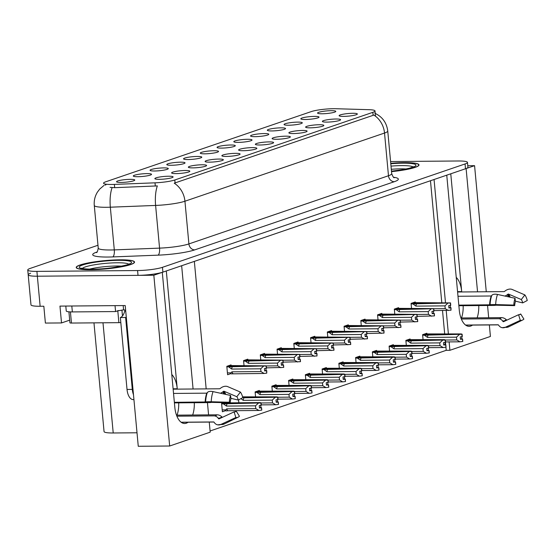<?xml version="1.0" encoding="UTF-8"?>
<svg xmlns="http://www.w3.org/2000/svg" width="555" height="555" viewBox="0 0 555 555"><rect width="100%" height="100%" fill="white"/><g stroke="black" fill="none" stroke-linecap="round" stroke-linejoin="round"><path stroke-width="0.83" d="M456.238 277.375A19.529 9.837 -90.5 0 1 461.698 291.611L450.771 173.798M166.313 270.965L177.239 388.777A19.529 9.837 89.5 0 0 171.779 374.542M243.194 150.717A9.151 1.304 -5.3 0 0 256.819 148.435A9.151 1.304 -5.3 0 0 252.268 147.616A9.151 1.304 -5.3 0 0 242.778 148.518A9.151 1.304 -5.3 0 0 238.664 150.121A9.151 1.304 -5.3 0 0 243.194 150.717M259.948 144.994A9.151 1.304 -5.3 0 0 273.573 142.718A9.151 1.304 -5.3 0 0 269.015 141.9A9.151 1.304 -5.3 0 0 259.525 142.795A9.151 1.304 -5.3 0 0 255.411 144.404A9.151 1.304 -5.3 0 0 259.948 144.994M276.695 139.27A9.151 1.304 -5.3 0 0 290.32 136.995A9.151 1.304 -5.3 0 0 285.769 136.176A9.151 1.304 -5.3 0 0 276.279 137.071A9.151 1.304 -5.3 0 0 272.165 138.681A9.151 1.304 -5.3 0 0 276.695 139.27M154.63 170.995A9.151 1.304 -5.3 0 0 168.255 168.713A9.151 1.304 -5.3 0 0 163.704 167.894A9.151 1.304 -5.3 0 0 154.214 168.796A9.151 1.304 -5.3 0 0 150.1 170.399A9.151 1.304 -5.3 0 0 154.63 170.995M204.885 153.825A9.151 1.304 -5.3 0 0 218.51 151.55A9.151 1.304 -5.3 0 0 213.959 150.731A9.151 1.304 -5.3 0 0 204.462 151.626A9.151 1.304 -5.3 0 0 200.355 153.236A9.151 1.304 -5.3 0 0 204.885 153.825M159.445 179.327A9.151 1.304 -5.3 0 0 173.07 177.045A9.151 1.304 -5.3 0 0 168.512 176.226A9.151 1.304 -5.3 0 0 159.021 177.128A9.151 1.304 -5.3 0 0 154.907 178.731A9.151 1.304 -5.3 0 0 159.445 179.327M188.138 159.549A9.151 1.304 -5.3 0 0 201.756 157.273A9.151 1.304 -5.3 0 0 197.205 156.454A9.151 1.304 -5.3 0 0 187.715 157.349A9.151 1.304 -5.3 0 0 183.601 158.952A9.151 1.304 -5.3 0 0 188.138 159.549M137.883 176.712A9.151 1.304 -5.3 0 0 151.508 174.436A9.151 1.304 -5.3 0 0 146.95 173.618A9.151 1.304 -5.3 0 0 137.46 174.513A9.151 1.304 -5.3 0 0 133.346 176.122A9.151 1.304 -5.3 0 0 137.883 176.712M326.95 122.107A9.151 1.304 -5.3 0 0 340.576 119.831A9.151 1.304 -5.3 0 0 336.018 119.013A9.151 1.304 -5.3 0 0 326.527 119.908A9.151 1.304 -5.3 0 0 322.42 121.51A9.151 1.304 -5.3 0 0 326.95 122.107M271.888 130.938A9.151 1.304 -5.3 0 0 285.513 128.663A9.151 1.304 -5.3 0 0 280.962 127.844A9.151 1.304 -5.3 0 0 271.464 128.739A9.151 1.304 -5.3 0 0 267.357 130.349A9.151 1.304 -5.3 0 0 271.888 130.938M192.946 167.881A9.151 1.304 -5.3 0 0 206.571 165.605A9.151 1.304 -5.3 0 0 202.013 164.786A9.151 1.304 -5.3 0 0 192.523 165.681A9.151 1.304 -5.3 0 0 188.409 167.291A9.151 1.304 -5.3 0 0 192.946 167.881M305.389 119.498A9.151 1.304 -5.3 0 0 319.014 117.216A9.151 1.304 -5.3 0 0 314.463 116.397A9.151 1.304 -5.3 0 0 304.966 117.299A9.151 1.304 -5.3 0 0 300.859 118.902A9.151 1.304 -5.3 0 0 305.389 119.498M171.384 165.272A9.151 1.304 -5.3 0 0 185.009 162.99A9.151 1.304 -5.3 0 0 180.451 162.171A9.151 1.304 -5.3 0 0 170.961 163.073A9.151 1.304 -5.3 0 0 166.847 164.675A9.151 1.304 -5.3 0 0 171.384 165.272M255.14 136.662A9.151 1.304 -5.3 0 0 268.766 134.386A9.151 1.304 -5.3 0 0 264.208 133.561A9.151 1.304 -5.3 0 0 254.717 134.463A9.151 1.304 -5.3 0 0 250.603 136.065A9.151 1.304 -5.3 0 0 255.14 136.662M176.192 173.604A9.151 1.304 -5.3 0 0 189.817 171.322A9.151 1.304 -5.3 0 0 185.266 170.503A9.151 1.304 -5.3 0 0 175.775 171.405A9.151 1.304 -5.3 0 0 171.661 173.007A9.151 1.304 -5.3 0 0 176.192 173.604M221.639 148.109A9.151 1.304 -5.3 0 0 235.264 145.826A9.151 1.304 -5.3 0 0 230.707 145.008A9.151 1.304 -5.3 0 0 221.216 145.909A9.151 1.304 -5.3 0 0 217.102 147.512A9.151 1.304 -5.3 0 0 221.639 148.109M226.447 156.441A9.151 1.304 -5.3 0 0 240.072 154.158A9.151 1.304 -5.3 0 0 235.514 153.34A9.151 1.304 -5.3 0 0 226.024 154.241A9.151 1.304 -5.3 0 0 221.91 155.844A9.151 1.304 -5.3 0 0 226.447 156.441M238.386 142.385A9.151 1.304 -5.3 0 0 252.012 140.103A9.151 1.304 -5.3 0 0 247.461 139.284A9.151 1.304 -5.3 0 0 237.963 140.186A9.151 1.304 -5.3 0 0 233.856 141.789A9.151 1.304 -5.3 0 0 238.386 142.385M288.642 125.222A9.151 1.304 -5.3 0 0 302.267 122.939A9.151 1.304 -5.3 0 0 297.709 122.121A9.151 1.304 -5.3 0 0 288.218 123.023A9.151 1.304 -5.3 0 0 284.104 124.625A9.151 1.304 -5.3 0 0 288.642 125.222M209.693 162.157A9.151 1.304 -5.3 0 0 223.318 159.882A9.151 1.304 -5.3 0 0 218.767 159.063A9.151 1.304 -5.3 0 0 209.277 159.958A9.151 1.304 -5.3 0 0 205.163 161.567A9.151 1.304 -5.3 0 0 209.693 162.157M322.143 113.775A9.151 1.304 -5.3 0 0 335.768 111.499A9.151 1.304 -5.3 0 0 331.21 110.674A9.151 1.304 -5.3 0 0 321.72 111.576A9.151 1.304 -5.3 0 0 317.606 113.178A9.151 1.304 -5.3 0 0 322.143 113.775M293.449 133.554A9.151 1.304 -5.3 0 0 307.075 131.271A9.151 1.304 -5.3 0 0 302.517 130.453A9.151 1.304 -5.3 0 0 293.026 131.355A9.151 1.304 -5.3 0 0 288.912 132.957A9.151 1.304 -5.3 0 0 293.449 133.554M310.196 127.83A9.151 1.304 -5.3 0 0 323.822 125.548A9.151 1.304 -5.3 0 0 319.271 124.729A9.151 1.304 -5.3 0 0 309.78 125.631A9.151 1.304 -5.3 0 0 305.666 127.234A9.151 1.304 -5.3 0 0 310.196 127.83M121.129 182.435A9.151 1.304 -5.3 0 0 134.754 180.16A9.151 1.304 -5.3 0 0 130.203 179.341A9.151 1.304 -5.3 0 0 120.712 180.236A9.151 1.304 -5.3 0 0 116.599 181.839A9.151 1.304 -5.3 0 0 121.129 182.435M343.705 116.383A9.151 1.304 -5.3 0 0 357.33 114.108A9.151 1.304 -5.3 0 0 352.772 113.289A9.151 1.304 -5.3 0 0 343.281 114.184A9.151 1.304 -5.3 0 0 339.167 115.794A9.151 1.304 -5.3 0 0 343.705 116.383M111.791 184.468A16.477 2.352 -5.3 0 0 114.385 184.406L155.011 182.824A16.477 2.352 -5.3 0 0 174.804 179.98L372.828 112.339A16.477 2.352 -5.3 0 0 375 110.938A16.477 2.352 -5.3 0 0 369.11 109.689L335.942 108.724A16.477 2.352 -5.3 0 0 311.202 111.61L105.721 181.797A16.477 2.352 -5.3 0 0 103.549 183.205A16.477 2.352 -5.3 0 0 111.791 184.468M209.256 422.077L210.192 432.172L169.677 446.012L153.832 275.225L162.296 272.339L174.818 407.28A19.529 9.837 89.5 0 0 184.655 423.5A19.529 9.837 89.5 0 0 188.069 422.251M192.675 415.015A19.529 9.837 89.5 0 0 194.299 402.722M177.073 415.14A19.529 9.837 89.5 0 0 178.703 402.854M193.084 389L181.651 265.727L194.347 261.391L206.176 388.888M207.445 402.618L208.583 414.876M466.075 168.56L474.574 165.667L467.782 165.723M30.615 273.233A18.308 2.608 -5.3 0 0 28.194 274.794A18.308 2.608 -5.3 0 0 37.352 276.203L153.832 275.225M445.485 302.676L434.059 179.508L446.754 175.172L459.276 310.113A19.529 9.837 89.5 0 0 469.114 326.333A19.529 9.837 89.5 0 0 472.527 325.084M69.68 320.152L61.522 322.941L59.961 306.103L125.208 305.555L138.264 446.275L169.677 446.012M61.522 322.941L45.392 323.072L43.831 306.235L40.14 306.27L37.352 276.203L138.022 275.356A18.308 2.608 -5.3 0 0 162.899 272.13L465.499 168.769A18.308 2.608 -5.3 0 0 467.921 167.208L467.47 162.4A18.308 2.608 -5.3 0 0 458.312 160.992L390.581 161.554M97.978 245.261L30.164 268.426A18.308 2.608 -5.3 0 0 27.75 269.98L30.983 304.861A18.308 2.608 -5.3 0 0 40.14 306.27M210.081 430.985L446.213 350.323L449.904 350.295L490.419 336.455L489.35 324.946M488.684 317.751L487.547 305.486M486.27 291.763L474.574 165.667M477.543 291.833L466.11 168.56M477.133 317.849A19.529 9.837 89.5 0 0 478.757 305.562M449.904 350.295L449.12 341.908M448.391 334.041L446.213 310.536M137.009 432.782L113.213 432.983A18.308 2.608 174.7 0 1 104.056 431.575L93.968 322.864M446.213 350.323L445.922 347.187M445.693 344.704L445.471 342.359M444.701 334.075L442.522 310.564M441.794 302.704L430.479 180.729M326.402 368.229L326.34 367.57L322.108 369.013L322.587 374.167M359.904 356.789L359.841 356.123L355.609 357.573L356.088 362.727M376.658 351.065L376.595 350.406L372.363 351.849L372.835 357.004M393.405 345.342L393.342 344.683L389.111 346.126L389.589 351.28M410.159 339.625L410.096 338.959L405.865 340.409L406.343 345.557M343.156 362.512L343.094 361.846L338.862 363.296L339.334 368.444M309.655 373.952L309.593 373.293L305.361 374.736L305.833 379.891M292.901 379.675L292.839 379.01L288.607 380.459L289.086 385.614M276.154 385.399L276.092 384.733L271.86 386.183L272.332 391.331M259.4 391.115L259.338 390.456L255.106 391.899L255.584 397.054M242.653 396.839L242.396 396.242M238.567 399.891L238.83 402.777M223.755 402.611L221.605 403.346L222.388 411.761L224.928 410.894M426.906 333.902L426.844 333.236L422.612 334.686L423.09 339.84M331.613 331.21L331.55 330.551L327.318 331.994L327.79 337.149M365.114 319.77L365.051 319.111L360.819 320.554L361.291 325.709M381.861 314.047L381.798 313.388L377.567 314.831L378.045 319.985M398.615 308.323L398.552 307.664L394.321 309.107L394.799 314.262M348.36 325.494L348.297 324.828L344.065 326.278L344.544 331.425M314.858 336.934L314.796 336.274L310.564 337.717L311.043 342.872M298.111 342.657L298.049 341.998L293.817 343.441L294.289 348.596M281.357 348.38L281.295 347.714L277.063 349.164L277.542 354.312M264.61 354.097L264.548 353.438L260.316 354.881L260.788 360.035M247.856 359.82L247.794 359.161L243.562 360.604L244.04 365.759M231.109 365.544L231.047 364.885L226.815 366.328L227.592 374.75L230.131 373.876M415.362 302.607L415.3 301.941L411.068 303.391L411.546 308.538M463.161 305.687A19.529 9.837 -90.5 0 1 461.531 317.973M90.867 269.73A29.29 4.176 -5.3 0 0 120.164 267.045A29.29 4.176 -5.3 0 0 134.546 262.064A29.29 4.176 -5.3 0 0 119.894 259.816A29.29 4.176 -5.3 0 0 90.597 262.501A29.29 4.176 -5.3 0 0 76.215 267.475A29.29 4.176 -5.3 0 0 90.867 269.73M391.518 171.641A29.29 4.176 -5.3 0 0 419.004 164.904A29.29 4.176 -5.3 0 0 404.352 162.65A29.29 4.176 -5.3 0 0 390.748 163.33M104.937 185.099L105.998 184.794M372.828 112.339L373.106 115.336L373.82 115.024A21.354 18.197 71.1 0 1 384.525 133.047L184.94 201.222A24.406 3.483 174.7 0 1 155.608 205.433A21.354 7.437 -92.2 0 1 157.343 185.911L114.684 187.68L110.036 187.347M28.194 274.794A18.308 2.608 -5.3 0 0 37.352 276.203L36.907 271.388L137.571 270.549A18.308 2.608 -5.3 0 0 162.455 267.316L465.055 163.954A18.308 2.608 -5.3 0 0 467.47 162.4M373.106 115.336L174.235 183.199A21.354 18.197 -108.9 0 1 184.94 201.222L188.901 243.916L388.479 175.741A24.406 3.483 -5.3 0 0 391.705 173.659C392.878 176.684 393.745 178.03 394.293 177.704M27.75 269.98A18.308 2.608 -5.3 0 0 36.907 271.388M411.116 303.932L450.327 302.995L450.549 305.403L448.697 305.618L448.919 308.025L451.021 307.727L448.877 307.539M412.101 303.037L450.577 302.912L413.315 302.621M451.021 307.727L450.993 310.217L450.771 307.81M434.01 310.64L450.993 310.217M450.327 302.995L411.082 303.529M412.878 303.918L415.938 306.117L444.957 305.874L445.214 308.635L433.837 308.733M450.181 305.444L450.376 307.532M450.611 305.34L450.577 302.912M444.957 305.874L447.732 303.301M448.398 310.516L445.214 308.635M416.701 303.557A4.149 2.088 89.5 0 0 415.938 306.117M450.389 302.975L450.549 305.403M450.736 305.34L450.514 302.933M422.66 335.227L461.933 334.276L422.626 334.825M461.933 334.276L462.155 336.677L460.241 336.92L460.463 339.32L462.315 339.105L462.787 341.429L462.565 339.022L460.421 338.841M461.871 334.297L462.093 336.698M462.121 334.207L462.28 336.635L462.121 334.207L461.212 333.937L424.859 333.916M425.061 334.582L462.058 334.235M425.054 334.54L423.645 334.332M424.422 335.213L427.482 337.412L456.501 337.169L459.276 334.596M428.245 334.859A4.149 2.088 89.5 0 0 427.482 337.412M445.554 341.935L459.942 341.811L456.758 339.938L445.381 340.028M456.501 337.169L456.758 339.938M459.942 341.811L462.537 341.512M461.725 336.746L461.92 338.827M394.369 309.648L433.573 308.719L433.802 311.126L431.95 311.341L432.172 313.748L434.274 313.443L432.123 313.263M395.354 308.753L433.823 308.635L396.561 308.344M434.274 313.443L434.496 315.85L434.024 313.533M417.256 316.357L434.246 315.934M433.573 308.719L394.327 309.246M396.124 309.635L399.191 311.841L428.21 311.598L428.467 314.359L417.083 314.456M433.427 311.168L433.621 313.249M433.857 311.064L433.823 308.635M428.21 311.598L430.978 309.024M431.651 316.239L428.467 314.359M399.947 309.281A4.149 2.088 89.5 0 0 399.191 311.841M433.642 308.698L433.802 311.126M433.982 311.064L433.76 308.656M377.615 315.372L416.826 314.442L417.048 316.85L415.195 317.065L415.417 319.472L417.52 319.167L415.376 318.986M378.6 314.477L417.076 314.359L379.814 314.068M417.52 319.167L417.742 321.574L417.27 319.25M400.509 322.08L417.492 321.657M416.826 314.442L377.58 314.969M379.377 315.358L382.437 317.564L411.456 317.321L411.713 320.082L400.328 320.179M416.68 316.891L416.874 318.972M417.11 316.787L417.076 314.359M411.456 317.321L414.231 314.747M414.897 321.962L411.713 320.082M383.2 315.004A4.149 2.088 89.5 0 0 382.437 317.564M416.888 314.421L417.048 316.85M417.235 316.787L417.013 314.38M360.868 321.095L400.072 320.166L400.301 322.566L398.448 322.788L398.67 325.188L400.772 324.89L398.622 324.71M361.853 320.2L400.321 320.082L363.06 319.784M400.772 324.89L400.994 327.297L400.523 324.973M383.755 327.804L400.745 327.381M400.072 320.166L360.826 320.693M362.623 321.081L365.69 323.281L394.709 323.038L394.966 325.806L383.581 325.896M399.926 322.615L400.12 324.696M400.356 322.51L400.321 320.082M394.709 323.038L397.477 320.464M398.15 327.686L394.966 325.806M366.446 320.728A4.149 2.088 89.5 0 0 365.69 323.281M400.141 320.145L400.301 322.566M400.481 322.504L400.259 320.103M405.913 340.95L445.186 339.993L405.871 340.548M445.186 339.993L445.408 342.4L443.494 342.636L443.716 345.043L445.568 344.828L446.04 347.146L445.818 344.745L443.667 344.558M445.117 340.014L445.346 342.421M445.367 339.931L445.526 342.359L445.367 339.931L444.458 339.66L408.105 339.639M408.307 340.305L445.304 339.951M408.307 340.264L406.898 340.055M407.668 340.93L410.735 343.136L439.754 342.893L442.522 340.319M411.491 340.576A4.149 2.088 89.5 0 0 410.735 343.136M428.8 347.659L443.195 347.534L440.011 345.654L428.627 345.751M439.754 342.893L440.011 345.654M443.195 347.534L445.79 347.236M444.971 342.463L445.165 344.551M389.159 346.667L428.432 345.716L389.124 346.264M428.432 345.716L428.654 348.124L426.739 348.36L426.962 350.767L428.814 350.552L429.286 352.869L429.064 350.462L426.92 350.281M428.37 345.737L428.592 348.145M428.62 345.654L428.779 348.082L428.62 345.654L427.711 345.383L391.358 345.363M391.559 346.022L428.557 345.675M391.552 345.987L390.144 345.772M390.921 346.653L393.981 348.859L423 348.616L425.775 346.043M394.744 346.299A4.149 2.088 89.5 0 0 393.981 348.859M412.053 353.375L426.441 353.257L423.257 351.377L411.872 351.475M423 348.616L423.257 351.377M426.441 353.257L429.036 352.952M428.224 348.186L428.418 350.267M372.412 352.39L411.685 351.44L372.37 351.988M411.685 351.44L411.907 353.847L409.992 354.083L410.214 356.49L412.067 356.268L412.538 358.592L412.316 356.185L410.166 356.005M411.616 351.461L411.845 353.868M411.865 351.377L412.025 353.806L411.865 351.377L410.957 351.1L374.604 351.086M374.805 351.745L411.803 351.398M374.805 351.703L373.397 351.495M374.167 352.376L377.233 354.576L406.253 354.34L409.021 351.766M377.99 352.023A4.149 2.088 89.5 0 0 377.233 354.576M395.299 359.099L409.694 358.981L406.51 357.101L395.125 357.198M406.253 354.34L406.51 357.101M409.694 358.981L412.289 358.676M411.47 353.91L411.664 355.991M355.658 358.114L394.931 357.163L355.623 357.711M394.931 357.163L395.153 359.564L393.238 359.806L393.46 362.207L395.313 361.992L395.784 364.316L395.562 361.909L393.419 361.728M394.869 357.184L395.091 359.585M395.118 357.094L395.278 359.522L395.118 357.094L394.21 356.823L357.857 356.803M358.058 357.469L395.056 357.122M358.051 357.427L356.643 357.219M357.42 358.1L360.479 360.299L389.499 360.056L392.274 357.482M361.243 357.746A4.149 2.088 89.5 0 0 360.479 360.299M378.552 364.822L392.94 364.704L389.756 362.824L378.371 362.914M389.499 360.056L389.756 362.824M392.94 364.704L395.535 364.399M394.723 359.633L394.917 361.714M181.11 422.223L213.62 421.953A0.61 0.527 100.3 0 1 214.008 422.154L214.459 422.764A6.709 5.772 -79.7 0 0 217.754 424.866A6.709 5.772 -79.7 0 0 220.869 424.45L235.847 417.52L234.106 411.893L219.128 418.824A0.61 0.527 100.3 0 1 218.545 418.671L218.094 418.061A6.709 5.772 -79.7 0 0 214.799 415.959A6.709 5.772 -79.7 0 0 213.869 415.875L176.892 416.188M234.661 411.921L236.257 411.165L239.448 416.285A14.035 7.069 -90.5 0 1 238.178 417.173A14.035 7.069 -90.5 0 1 237.686 417.374A14.035 7.069 -90.5 0 1 235.847 417.52M236.257 411.165A8.374 4.218 -90.5 0 1 235.5 411.692A8.374 4.218 -90.5 0 1 235.209 411.81A8.374 4.218 -90.5 0 1 234.106 411.893M176.49 415.147L216.998 414.807A6.709 5.272 47.4 0 1 221.799 416.798L222.375 417.325M174.409 402.888L208.222 402.611A6.709 0.555 -177.7 0 0 211.42 402.368L230.235 402.791L229.354 402.257L211.219 401.751A6.709 0.555 -177.7 0 0 205.621 401.966L174.353 402.306M173.535 393.44L206.758 393.162L207.286 392.676A6.709 3.365 19.3 0 1 213.037 391.615L230.582 395.444L230.963 398.726A8.374 4.218 -90.5 0 0 230.235 402.791M220.453 393.231A6.709 4.717 -35.7 0 0 222.791 391.906L223.45 391.393A0.61 0.43 144.3 0 1 224.081 391.261L236.832 396.721L240.419 392.08L227.668 386.62A6.709 4.717 -35.7 0 0 220.689 388.105L220.037 388.611A0.61 0.43 144.3 0 1 219.586 388.777L173.132 389.166M236.832 396.721A8.374 4.218 -90.5 0 1 238.248 400.051L230.922 398.323M229.354 402.257A14.035 7.069 -90.5 0 1 230.582 395.444M240.419 392.08A14.035 7.069 -90.5 0 1 242.792 397.664L238.248 400.051M126.29 317.189A12.203 6.147 -90.5 0 1 125.624 317.488L132.298 389.416A12.203 6.147 89.5 0 0 133.477 394.681M125.624 317.488L120.352 317.536L127.026 389.457A12.203 6.147 89.5 0 0 133.172 399.593L133.928 399.586M120.352 317.536A12.203 6.147 89.5 0 0 124.743 311.071L124.632 309.87L123.578 309.877A12.203 1.741 -5.3 0 0 121.829 310.12M65.802 306.055L66.26 310.98A12.203 1.741 -5.3 0 0 72.365 311.917L115.579 311.556L115.031 305.645M123.182 305.576L123.578 309.877M119.408 310.536A12.203 1.741 -5.3 0 0 115.579 311.556M125.721 311.064L124.743 311.071M465.569 325.057L498.078 324.786A0.61 0.527 100.3 0 1 498.466 324.987L498.917 325.598A6.709 5.772 -79.7 0 0 502.213 327.7A6.709 5.772 -79.7 0 0 505.327 327.284L520.306 320.353L518.564 314.727L503.586 321.664A0.61 0.527 100.3 0 1 503.003 321.512L502.552 320.894A6.709 5.772 -79.7 0 0 499.264 318.792A6.709 5.772 -79.7 0 0 498.328 318.709L461.351 319.021M519.119 314.754L520.715 313.998L523.906 319.118A14.035 7.069 -90.5 0 1 522.637 320.006A14.035 7.069 -90.5 0 1 522.151 320.207A14.035 7.069 -90.5 0 1 520.306 320.353M520.715 313.998A8.374 4.218 -90.5 0 1 519.959 314.525A8.374 4.218 -90.5 0 1 519.667 314.643A8.374 4.218 -90.5 0 1 518.564 314.727M460.948 317.98L501.456 317.64A6.709 5.272 47.4 0 1 506.257 319.631L506.833 320.159M458.867 305.722L492.68 305.444A6.709 0.555 -177.7 0 0 495.879 305.201L514.693 305.625L513.812 305.09L495.677 304.584A6.709 0.555 -177.7 0 0 490.079 304.799L458.812 305.139M457.993 296.273L491.217 295.995L491.744 295.517A6.709 3.365 19.3 0 1 497.495 294.448L515.04 298.278L515.428 301.559A8.374 4.218 -90.5 0 0 514.693 305.625M504.911 296.065A6.709 4.717 -35.7 0 0 507.256 294.74L507.908 294.226A0.61 0.43 144.3 0 1 508.54 294.094L521.291 299.554L524.877 294.913L512.126 289.453A6.709 4.717 -35.7 0 0 505.147 290.938L504.495 291.444A0.61 0.43 144.3 0 1 504.044 291.611L457.598 291.999M521.291 299.554A8.374 4.218 -90.5 0 1 522.706 302.891L515.38 301.157M513.812 305.09A14.035 7.069 -90.5 0 1 515.04 298.278M524.877 294.913A14.035 7.069 -90.5 0 1 527.25 300.505L522.706 302.891M89.542 269.147A21.118 3.011 174.7 0 1 116.293 266.012A21.118 3.011 174.7 0 1 121.753 266.164M91.02 269.681A28.985 4.135 174.7 0 1 76.521 267.448A28.985 4.135 174.7 0 1 90.749 262.522A28.985 4.135 174.7 0 1 119.741 259.865A28.985 4.135 174.7 0 1 134.241 262.092A28.985 4.135 174.7 0 1 120.012 267.024A28.985 4.135 174.7 0 1 91.02 269.681M117.771 310.633A3.053 0.437 -5.3 0 0 121.92 310.092L122.468 315.975M68.91 311.806L69.93 322.823A3.053 0.437 -5.3 0 0 71.456 323.052L118.888 322.656A3.053 0.437 -5.3 0 0 120.817 322.538M391.296 169.303A21.118 3.011 174.7 0 1 400.752 168.845A21.118 3.011 174.7 0 1 406.211 168.998M390.748 163.371A28.985 4.135 174.7 0 1 404.2 162.698A28.985 4.135 174.7 0 1 418.699 164.932A28.985 4.135 174.7 0 1 391.511 171.599M344.114 326.819L383.325 325.889L383.547 328.289L381.694 328.504L381.916 330.912L384.018 330.613L381.875 330.426M345.099 325.924L383.574 325.799L346.313 325.507M384.018 330.613L383.991 333.104L383.769 330.697M367.008 333.527L383.991 333.104M383.325 325.889L344.079 326.416M345.876 326.805L348.935 329.004L377.955 328.761L378.212 331.522L366.827 331.619M383.179 328.331L383.373 330.419M383.609 328.227L383.574 325.799M377.955 328.761L380.73 326.187M381.396 333.402L378.212 331.522M349.699 326.444A4.149 2.088 89.5 0 0 348.935 329.004M383.387 325.861L383.547 328.289M383.734 328.227L383.512 325.82M327.367 332.535L366.571 331.606L366.8 334.013L364.947 334.228L365.169 336.635L367.264 336.337L365.121 336.15M328.352 331.64L366.82 331.522L329.559 331.231M367.264 336.337L367.493 338.737L367.021 336.42M350.254 339.244L367.243 338.821M366.571 331.606L327.325 332.133M329.122 332.521L332.188 334.727L361.208 334.485L361.465 337.246L350.08 337.343M366.425 334.054L366.619 336.136M366.855 333.95L366.82 331.522M361.208 334.485L363.976 331.911M364.649 339.126L361.465 337.246M332.945 332.168A4.149 2.088 89.5 0 0 332.188 334.727M366.64 331.585L366.8 334.013M366.98 333.95L366.758 331.543M310.613 338.259L349.823 337.329L350.045 339.736L348.193 339.951L348.415 342.359L350.517 342.053L348.373 341.873M311.598 337.364L350.073 337.246L312.812 336.954M350.517 342.053L350.739 344.461L350.267 342.137M333.506 344.967L350.489 344.544M349.823 337.329L310.578 337.856M312.375 338.245L315.434 340.451L344.454 340.208L344.71 342.969L333.326 343.066M349.678 339.778L349.872 341.859M350.108 339.674L350.073 337.246M344.454 340.208L347.229 337.634M347.895 344.849L344.71 342.969M316.197 337.891A4.149 2.088 89.5 0 0 315.434 340.451M349.886 337.308L350.045 339.736M350.233 339.674L350.011 337.267M338.911 363.837L378.184 362.88L338.869 363.435M378.184 362.88L378.406 365.287L376.491 365.523L376.713 367.93L378.565 367.715L379.037 370.032L378.808 367.632L376.665 367.445M378.115 362.901L378.344 365.308M378.364 362.817L378.524 365.245L378.364 362.817L377.456 362.547L341.103 362.526M341.304 363.192L378.302 362.838M341.304 363.15L339.896 362.942M340.666 363.823L343.732 366.022L372.752 365.78L375.52 363.206M344.488 363.463A4.149 2.088 89.5 0 0 343.732 366.022M361.798 370.546L376.193 370.421L373.009 368.541L361.624 368.638M372.752 365.78L373.009 368.541M376.193 370.421L378.787 370.123M377.969 365.35L378.163 367.438M322.157 369.554L361.43 368.603L322.122 369.151M361.43 368.603L361.652 371.011L359.737 371.246L359.959 373.654L361.811 373.439L362.283 375.756L362.061 373.348L359.917 373.168M361.367 368.624L361.589 371.031M361.617 368.541L361.777 370.969L361.617 368.541L360.708 368.27L324.356 368.249M324.557 368.909L361.555 368.562M324.55 368.874L323.142 368.659M323.919 369.54L326.978 371.746L355.998 371.503L358.773 368.929M327.741 369.186A4.149 2.088 89.5 0 0 326.978 371.746M345.05 376.262L359.439 376.144L356.254 374.264L344.87 374.361M355.998 371.503L356.254 374.264M359.439 376.144L362.033 375.839M361.222 371.073L361.416 373.154M305.41 375.277L344.683 374.327L305.368 374.875M344.683 374.327L344.905 376.734L342.99 376.97L343.212 379.377L345.064 379.155L345.536 381.479L345.307 379.072L343.163 378.892M344.613 374.348L344.842 376.755M344.863 374.264L345.023 376.692L344.863 374.264L343.954 373.987L307.602 373.973M307.803 374.632L344.801 374.285M307.803 374.59L306.395 374.382M307.165 375.263L310.231 377.462L339.251 377.227L342.019 374.653M310.987 374.909A4.149 2.088 89.5 0 0 310.231 377.462M328.296 381.986L342.692 381.868L339.507 379.988L328.123 380.085M339.251 377.227L339.507 379.988M342.692 381.868L345.286 381.562M344.468 376.796L344.662 378.878M293.866 343.982L333.069 343.052L333.298 345.453L331.446 345.675L331.668 348.075L333.763 347.777L331.619 347.596M294.851 343.087L333.319 342.969L296.058 342.671M333.763 347.777L333.992 350.184L333.52 347.86M316.752 350.691L333.742 350.267M333.069 343.052L293.824 343.58M295.621 343.968L298.687 346.167L327.707 345.925L327.963 348.693L316.579 348.783M332.924 345.501L333.118 347.583M333.354 345.397L333.319 342.969M327.707 345.925L330.475 343.351M331.148 350.573L327.963 348.693M299.443 343.614A4.149 2.088 89.5 0 0 298.687 346.167M333.139 343.032L333.298 345.453M333.479 345.39L333.257 342.99M277.111 349.705L316.322 348.776L316.544 351.176L314.692 351.391L314.914 353.799L317.016 353.5L314.872 353.313M278.097 348.811L316.572 348.686L279.311 348.394M317.016 353.5L316.988 355.991L316.766 353.584M300.005 356.414L316.988 355.991M316.322 348.776L277.077 349.303M278.874 349.692L281.933 351.891L310.953 351.648L311.209 354.409L299.825 354.506M316.177 351.218L316.364 353.306M316.607 351.114L316.572 348.686M310.953 351.648L313.728 349.074M314.394 356.289L311.209 354.409M282.696 349.338A4.149 2.088 89.5 0 0 281.933 351.891M316.385 348.748L316.544 351.176M316.732 351.114L316.503 348.707M260.364 355.422L299.568 354.492L299.797 356.9L297.945 357.115L298.167 359.522L300.262 359.224L298.118 359.036M261.35 354.527L299.818 354.409L262.557 354.118M300.262 359.224L300.491 361.624L300.019 359.307M283.251 362.131L300.241 361.707M299.568 354.492L260.323 355.02M262.12 355.408L265.186 357.614L294.205 357.371L294.462 360.133L283.078 360.23M299.423 356.941L299.617 359.023M299.853 356.837L299.818 354.409M294.205 357.371L296.974 354.798M297.647 362.013L294.462 360.133M265.942 355.054A4.149 2.088 89.5 0 0 265.186 357.614M299.638 354.472L299.797 356.9M299.977 356.837L299.755 354.43M243.61 361.145L282.821 360.216L283.043 362.623L281.191 362.838L281.413 365.245L283.515 364.94L281.371 364.76M244.595 360.25L283.071 360.133L245.809 359.841M283.515 364.94L283.737 367.348L283.265 365.023M266.504 367.854L283.487 367.431M282.821 360.216L243.576 360.743M245.372 361.132L248.432 363.338L277.451 363.095L277.708 365.856L266.324 365.953M282.675 362.665L282.863 364.746M283.106 362.561L283.071 360.133M277.451 363.095L280.226 360.521M280.892 367.736L277.708 365.856M249.195 360.778A4.149 2.088 89.5 0 0 248.432 363.338M282.883 360.195L283.043 362.623M283.23 362.561L283.001 360.153M226.863 366.869L266.067 365.939L266.296 368.34L264.444 368.562L264.666 370.962L266.761 370.664L264.617 370.483M227.848 365.974L266.317 365.856L229.055 365.558M228.618 366.855L231.685 369.054L260.704 368.811L260.961 371.579L231.941 371.822L230.949 372.856C230.332 373.577 230.623 373.91 231.824 373.848L264.145 373.46L266.74 373.154L266.518 370.747M231.157 373.855L231.824 373.848M266.761 370.664L266.74 373.154M266.067 365.939L226.822 366.466M265.921 368.388L266.116 370.469M266.351 368.284L266.317 365.856M231.941 371.822A4.149 2.088 89.5 0 0 233.114 373.716M260.704 368.811L263.472 366.238M264.145 373.46L260.961 371.579M232.441 366.501A4.149 2.088 89.5 0 0 231.685 369.054M266.136 365.918L266.296 368.34M266.476 368.277L266.254 365.877M288.655 381.001L327.929 380.05L288.621 380.598M327.929 380.05L328.151 382.45L326.236 382.693L326.458 385.094L328.31 384.879L328.782 387.203L328.56 384.795L326.416 384.615M327.866 380.071L328.088 382.471M328.116 379.981L328.276 382.409L328.116 379.981L327.207 379.71L290.855 379.689M291.056 380.355L328.047 380.008M291.049 380.314L289.641 380.106M290.418 380.987L293.477 383.186L322.497 382.943L325.272 380.369M294.24 380.633A4.149 2.088 89.5 0 0 293.477 383.186M311.549 387.709L325.938 387.591L322.753 385.711L311.369 385.801M322.497 382.943L322.753 385.711M325.938 387.591L328.532 387.286M327.721 382.52L327.908 384.601M271.908 386.724L311.182 385.767L271.867 386.322M311.182 385.767L311.404 388.174L309.489 388.41L309.711 390.817L311.563 390.602L312.035 392.919L311.806 390.519L309.662 390.332M311.112 385.787L311.341 388.195M311.362 385.704L311.522 388.132L311.362 385.704L310.453 385.434L274.101 385.413M274.302 386.079L311.3 385.725M274.302 386.037L272.894 385.829M273.664 386.71L276.73 388.909L305.75 388.666L308.518 386.093M277.486 386.349A4.149 2.088 89.5 0 0 276.73 388.909M294.795 393.433L309.19 393.308L306.006 391.428L294.622 391.525M305.75 388.666L306.006 391.428M309.19 393.308L311.785 393.009M310.966 388.236L311.161 390.325M255.154 392.44L294.427 391.49L255.12 392.038M294.427 391.49L294.649 393.897L292.735 394.133L292.957 396.541L294.809 396.325L295.281 398.643L295.059 396.235L292.915 396.055M294.365 391.511L294.587 393.918M294.615 391.428L294.774 393.856L294.615 391.428L293.706 391.157L257.353 391.136M257.555 391.795L294.545 391.448M257.548 391.761L256.139 391.546M256.916 392.427L259.976 394.633L288.995 394.39L291.77 391.816M260.739 392.073A4.149 2.088 89.5 0 0 259.976 394.633M278.048 399.149L292.436 399.031L289.252 397.151L277.868 397.248M288.995 394.39L289.252 397.151M292.436 399.031L295.031 398.726M294.219 393.96L294.407 396.041M240.967 398.622L243.229 400.349A4.149 2.088 89.5 0 1 243.985 397.796L277.68 397.213L242.75 397.505M277.68 397.213L277.902 399.621L275.988 399.857L276.21 402.264L278.062 402.042L278.534 404.366L278.305 401.959L276.161 401.778M277.611 397.234L277.84 399.642M277.861 397.151L278.02 399.579L277.861 397.151L276.952 396.874L242.577 396.839M242.743 397.463L277.798 397.172M243.229 400.349L272.248 400.113L275.016 397.54M261.294 404.873L275.689 404.755L272.505 402.875L261.121 402.972M272.248 400.113L272.505 402.875M275.689 404.755L278.284 404.449M277.465 399.683L277.66 401.764M221.653 403.887L260.926 402.937L221.618 403.485M260.926 402.937L261.148 405.337L259.234 405.58L259.456 407.981L261.308 407.765L261.78 410.089L261.558 407.682L259.414 407.502M260.864 402.958L261.086 405.358M261.114 402.868L261.273 405.296L261.114 402.868L260.205 402.597L229.173 402.854M224.053 403.242L261.044 402.895M224.047 403.201L222.638 402.992M223.415 403.873L226.475 406.073L255.494 405.83L258.269 403.256M227.238 403.52A4.149 2.088 89.5 0 0 226.475 406.073M226.613 410.866L227.904 410.735A4.149 2.088 -90.5 0 1 226.731 408.841L225.746 409.867C225.129 410.596 225.42 410.929 226.613 410.866L225.947 410.873M227.904 410.735L258.935 410.478L255.751 408.598L226.731 408.841M255.494 405.83L255.751 408.598M258.935 410.478L261.53 410.173M260.718 405.407L260.905 407.488M461.698 291.611L457.563 291.646M177.239 388.777L173.105 388.812M114.385 184.406L114.684 187.68M113.213 432.983L102.987 322.788M155.011 182.824L155.31 186.098M174.804 179.98L175.089 182.977M158.064 255.154A6.105 2.123 87.8 0 0 159.562 248.127L155.608 205.433L110.334 207.195A24.406 3.483 174.7 0 1 106.491 207.292A24.406 3.483 174.7 0 1 94.281 205.412L98.242 248.113A24.406 3.483 -5.3 0 0 110.452 249.986A24.406 3.483 -5.3 0 0 114.295 249.896L159.562 248.127A24.406 3.483 -5.3 0 0 188.901 243.916A6.105 5.196 -108.9 0 0 194.729 249.882A30.511 4.35 174.7 0 1 158.064 255.154L112.79 256.916A30.511 4.35 174.7 0 1 96.75 252.088L97.069 251.984M112.11 187.597A21.354 7.437 -92.2 0 0 110.334 207.195L114.295 249.896A6.105 2.123 87.8 0 1 112.79 256.916M374.819 113.227C382.333 116.737 386.641 122.655 387.744 130.966A24.406 3.483 174.7 0 1 384.525 133.047L388.479 175.741A6.105 5.196 -108.9 0 0 394.314 181.707L194.729 249.882M393.571 177.253A30.511 4.35 174.7 0 1 394.314 181.707M137.571 270.549L138.022 275.356M162.455 267.316L162.899 272.13M465.055 163.954L465.499 168.769M221.799 416.798A14.437 7.271 -90.5 0 1 219.988 417.915A14.437 7.271 -90.5 0 1 218.094 418.061M205.156 402.049A18.308 9.22 -90.5 0 1 206.758 393.162M216.998 414.807A12.203 6.147 -90.5 0 1 214.591 415.924M222.791 391.906A14.437 7.271 -90.5 0 1 224.005 394.008M219.322 418.734A15.054 7.583 -90.5 0 1 218.545 418.671M223.45 391.393A15.054 7.583 -90.5 0 1 224.983 394.223M224.081 391.261A15.214 7.666 -90.5 0 1 225.746 394.39M211.219 401.751A20.875 10.517 -90.5 0 1 213.037 391.615M238.178 417.173L224.338 423.937A20.875 10.517 -90.5 0 1 220.869 424.45M205.621 401.966A19.127 9.636 -90.5 0 1 207.286 392.676M205.447 402.028A18.509 9.324 -90.5 0 1 207.064 393.037M72.365 311.917L71.81 306.006M132.298 389.416L127.026 389.457M506.257 319.631A14.437 7.271 -90.5 0 1 504.446 320.748A14.437 7.271 -90.5 0 1 502.552 320.894M489.614 304.882A18.308 9.22 -90.5 0 1 491.217 295.995M501.456 317.64A12.203 6.147 -90.5 0 1 499.049 318.757M507.256 294.74A14.437 7.271 -90.5 0 1 508.463 296.842M503.787 321.567A15.054 7.583 -90.5 0 1 503.003 321.512M507.908 294.226A15.054 7.583 -90.5 0 1 509.441 297.057M508.54 294.094A15.214 7.666 -90.5 0 1 510.205 297.223M495.677 304.584A20.875 10.517 -90.5 0 1 497.495 294.448M522.637 320.006L508.796 326.77A20.875 10.517 -90.5 0 1 505.327 327.284M490.079 304.799A19.127 9.636 -90.5 0 1 491.744 295.517M489.905 304.861A18.509 9.324 -90.5 0 1 491.522 295.87M82.404 268.488A23.379 3.337 174.7 0 1 117.147 262.772A23.379 3.337 174.7 0 1 128.649 264.194M92.38 269.217A26.238 3.739 174.7 0 1 82.716 264.964A26.238 3.739 174.7 0 1 118.381 260.33A26.238 3.739 174.7 0 1 128.045 264.582A26.238 3.739 174.7 0 1 92.38 269.217M118.888 322.656L117.799 310.89M71.456 323.052L70.423 311.896M391.004 166.125A23.379 3.337 174.7 0 1 401.605 165.605A23.379 3.337 174.7 0 1 413.107 167.034M390.782 163.767A26.238 3.739 174.7 0 1 402.84 163.163A26.238 3.739 174.7 0 1 415.286 166.146A26.238 3.739 174.7 0 1 391.476 171.211M230.949 372.856L227.418 372.884M225.746 409.867L222.215 409.902M375 110.938L375.485 116.196M103.965 185.439L99.727 189.061L97.437 192.092C94.933 196.186 93.885 200.626 94.281 205.412M387.744 130.966L391.705 173.659M96.445 252.56C97.035 252.789 97.631 251.311 98.242 248.113M181.221 422.306L213.89 422.036M224.338 423.937L217.754 424.866M465.68 325.14L498.348 324.869M508.796 326.77L502.213 327.7M82.334 269.064L81.634 268.245C81.231 267.996 81.529 269.099 92.636 269.168C109.994 269.522 133.304 263.715 129.364 263.819L128.822 264.749M76.521 267.448L76.576 268.051M134.241 262.092L134.296 262.695M418.699 164.932L418.754 165.529M413.281 167.582L413.822 166.653L409.479 168.227L401.855 169.809L391.469 171.176"/></g></svg>
